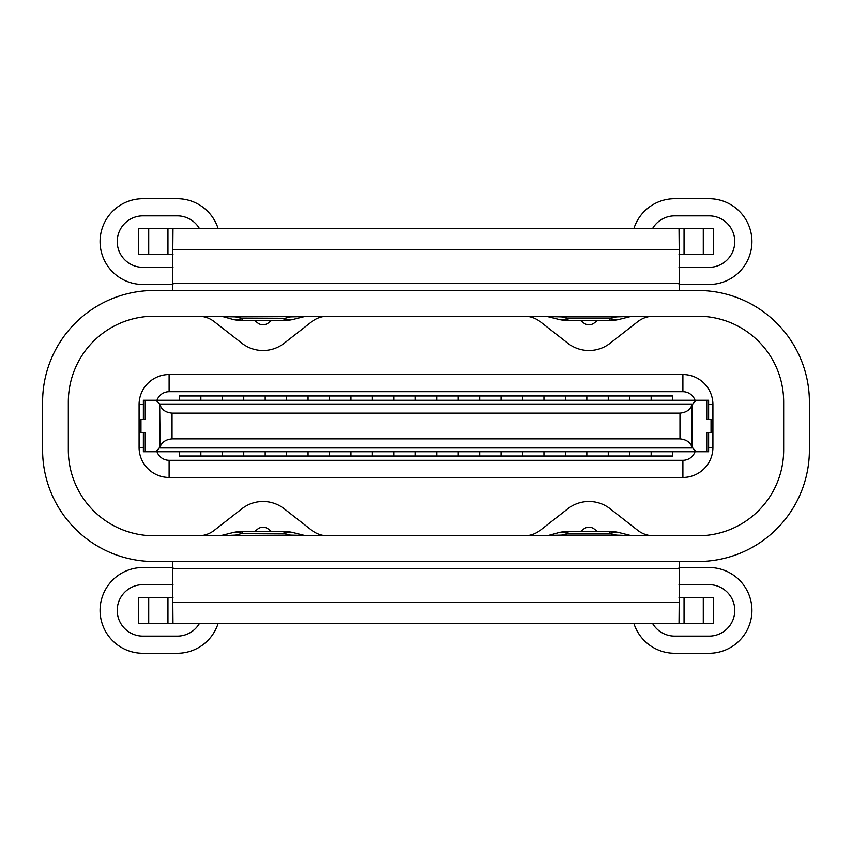 <?xml version="1.0" encoding="UTF-8"?>
<svg xmlns="http://www.w3.org/2000/svg" width="852" height="852" viewBox="0 0 852 852"><rect width="100%" height="100%" fill="white"/><g stroke="black" fill="none" stroke-linecap="round" stroke-linejoin="round"><path stroke-width="1.28" d="M154.105 290.479A111.505 111.505 0 0 0 42.6 401.984L42.6 450.016A111.505 111.505 0 0 0 154.105 561.521L697.894 561.521A111.505 111.505 0 0 0 809.4 450.016L809.4 401.984A111.505 111.505 0 0 0 697.894 290.479L154.105 290.479M154.105 316.209L697.894 316.209A85.775 85.775 0 0 1 783.67 401.984L783.67 450.016A85.775 85.775 0 0 1 697.894 535.791L154.105 535.791A85.775 85.775 0 0 1 68.33 450.016L68.33 401.984A85.775 85.775 0 0 1 154.105 316.209M172.455 290.479L172.977 228.73L679.023 228.73L679.545 290.479M679.023 228.73L713.337 228.73L713.337 254.46L679.023 254.46M172.977 254.46L138.663 254.46L138.663 228.73L172.977 228.73M679.545 561.521L679.023 623.27L172.977 623.27L172.455 561.521M172.977 623.27L138.663 623.27L138.663 597.54L172.977 597.54M679.023 597.54L713.337 597.54L713.337 623.27L679.023 623.27M631.172 316.209L633.441 316.209A12.865 12.865 0 0 0 630.32 316.593L619.308 319.351A38.596 22.706 -104 0 1 609.947 318.52L609.947 320.501A38.596 38.596 0 0 0 619.308 319.351M544.492 316.209A12.865 12.865 0 0 1 547.612 316.593L547.836 316.475M547.879 316.475L551.095 316.497M554.79 316.614L561.393 316.869L561.393 316.209M625.719 316.529L627.722 316.475M629.83 316.465L616.539 316.869L616.539 316.209M609.947 320.501L567.986 320.501A38.596 38.596 0 0 1 558.624 319.351L547.612 316.593L561.393 316.869L567.986 318.52A38.596 22.706 104 0 1 558.624 319.351A38.596 38.596 0 0 0 567.986 320.501L567.986 318.52L609.947 318.52L616.539 316.869L561.393 316.869M218.559 316.209A12.865 12.865 0 0 1 221.68 316.593L235.461 316.869L235.461 316.209M290.607 316.209L290.607 316.869L304.388 316.593A12.865 12.865 0 0 1 307.508 316.209M222.34 316.465L232.692 319.351A38.596 38.596 0 0 0 242.053 320.501L242.053 318.52A38.596 22.706 104 0 1 232.692 319.351A38.596 38.596 0 0 0 242.053 320.501L284.014 320.501A38.596 38.596 0 0 0 293.376 319.351L304.388 316.593L301.874 316.475M297.763 316.593L235.461 316.869L242.053 318.52L284.014 318.52L284.014 320.501M228.198 316.593L223.171 316.465M546.76 535.791L544.492 535.791A12.865 12.865 0 0 0 547.612 535.407L561.393 535.131L561.393 535.791M220.828 535.791L218.559 535.791A12.865 12.865 0 0 0 221.68 535.407L232.692 532.649A38.596 22.706 76 0 1 242.053 533.48L242.053 531.499A38.596 38.596 0 0 0 232.692 532.649M695.019 451.73A12.865 12.865 0 0 1 682.889 460.304L682.889 477.461A30.022 30.022 0 0 0 712.911 447.438L708.619 447.438M682.889 460.304L169.111 460.304A12.865 12.865 0 0 1 156.981 451.73M682.889 477.461L169.111 477.461L169.111 460.304M695.019 400.27A12.865 12.865 0 0 0 682.889 391.696L169.111 391.696A12.865 12.865 0 0 0 156.981 400.27M565.377 451.73L565.377 456.022L586.826 456.022L586.826 451.73L608.264 451.73L608.264 456.022L629.713 456.022L629.713 451.73L651.152 451.73L651.152 456.022L672.59 456.022L179.41 456.022L200.848 456.022L200.848 451.73L222.287 451.73L222.287 456.022L243.736 456.022L243.736 451.73L265.174 451.73L265.174 456.022L286.623 456.022L286.623 451.73L308.062 451.73L308.062 456.022L329.511 456.022L329.511 451.73L350.949 451.73L350.949 456.022L372.388 456.022L372.388 451.73L393.837 451.73L393.837 456.022L415.275 456.022L415.275 451.73L436.725 451.73L436.725 456.022L458.163 456.022L458.163 451.73L479.612 451.73L479.612 456.022L501.051 456.022L501.051 451.73L543.938 451.73L543.938 456.022L522.489 456.022L522.489 451.73M179.41 456.022L179.41 451.73M172.029 438.865L172.029 413.135L679.971 413.135L679.971 438.865L172.029 438.865C165.831 439.462 161.848 442.145 160.101 446.917L156.001 451.73L143.381 451.73L143.381 432.433M156.001 451.73L695.999 451.73L691.899 446.917L691.899 405.083L695.999 400.27L708.619 400.27L708.619 419.567M708.619 432.433L708.619 451.73L695.999 451.73M672.59 451.73L672.59 456.022M145.255 451.73L145.255 432.433L139.089 432.433L139.089 447.438A30.022 30.022 0 0 0 169.111 477.461M708.619 404.562L712.911 404.562A30.022 30.022 0 0 0 682.889 374.539L169.111 374.539A30.022 30.022 0 0 0 139.089 404.562L139.089 419.567L145.255 419.567L145.255 400.27L156.001 400.27L159.675 404.04L160.101 446.917M139.089 419.567L139.089 432.433M143.381 419.567L143.381 400.27L145.255 400.27M695.999 400.27L156.001 400.27M179.41 400.27L179.41 395.978L265.174 395.978L265.174 400.27M672.59 400.27L672.59 395.978L265.174 395.978M651.152 400.27L651.152 395.978M629.713 395.978L629.713 400.27M608.264 400.27L608.264 395.978M586.826 395.978L586.826 400.27M565.377 400.27L565.377 395.978M543.938 395.978L543.938 400.27M522.489 400.27L522.489 395.978M501.051 395.978L501.051 400.27M479.612 400.27L479.612 395.978M458.163 395.978L458.163 400.27M436.725 400.27L436.725 395.978M415.275 395.978L415.275 400.27M393.837 400.27L393.837 395.978M372.388 395.978L372.388 400.27M350.949 400.27L350.949 395.978M329.511 395.978L329.511 400.27M308.062 400.27L308.062 395.978M286.623 395.978L286.623 400.27M243.736 395.978L243.736 400.27M222.287 400.27L222.287 395.978M200.848 395.978L200.848 400.27M706.745 400.27L706.745 419.567L712.911 419.567L712.911 432.433L706.745 432.433L706.745 451.73M679.971 438.865C686.169 439.462 690.152 442.145 691.899 446.917M172.029 413.135C165.831 412.538 161.848 409.855 160.101 405.083M679.971 413.135C686.169 412.538 690.152 409.855 691.899 405.083M712.911 404.562L712.911 419.567M712.911 432.433L712.911 447.438M327.637 535.791A25.73 25.73 0 0 1 311.811 530.338L284.142 508.74A34.304 34.304 0 0 0 241.925 508.74L214.257 530.338A25.73 25.73 0 0 1 198.431 535.791M254.588 531.499L257.751 529.028A8.573 8.573 0 0 1 268.316 529.028L271.479 531.499M198.431 316.209A25.73 25.73 0 0 1 214.257 321.662L241.925 343.26A34.304 34.304 0 0 0 284.142 343.26L311.811 321.662A25.73 25.73 0 0 1 327.637 316.209M271.479 320.501L268.316 322.972A8.573 8.573 0 0 1 257.751 322.972L254.588 320.501M524.363 316.209A25.73 25.73 0 0 1 540.189 321.662L567.858 343.26A34.304 34.304 0 0 0 610.075 343.26L637.743 321.662A25.73 25.73 0 0 1 653.569 316.209M597.412 320.501L594.249 322.972A8.573 8.573 0 0 1 583.684 322.972L580.521 320.501M653.569 535.791A25.73 25.73 0 0 1 637.743 530.338L610.075 508.74A34.304 34.304 0 0 0 567.858 508.74L540.189 530.338A25.73 25.73 0 0 1 524.363 535.791M580.521 531.499L583.684 529.028A8.573 8.573 0 0 1 594.249 529.028L597.412 531.499M621.161 535.312L629.159 535.535L616.539 535.131L616.539 535.791M552.213 535.471L550.211 535.525M548.102 535.535L558.624 532.649A38.596 22.706 76 0 1 567.986 533.48L567.986 531.499A38.596 38.596 0 0 0 558.624 532.649M630.32 535.407L619.308 532.649L630.32 535.407A12.865 12.865 0 0 0 633.441 535.791M619.308 532.649A38.596 38.596 0 0 0 609.947 531.499L609.947 533.48A38.596 22.706 -76 0 1 619.308 532.649M609.947 531.499L567.986 531.499M303.227 535.535L304.388 535.407A12.865 12.865 0 0 0 307.508 535.791M299.233 535.461L297.593 535.397M290.607 535.791L290.607 535.131L304.388 535.407L293.376 532.649A38.596 38.596 0 0 0 284.014 531.499L242.053 531.499M235.461 535.791L235.461 535.131L231.339 535.301M222.841 535.535L290.607 535.131L284.014 533.48A38.596 22.706 -76 0 1 293.376 532.649A38.596 38.596 0 0 0 284.014 531.499L284.014 533.48L242.053 533.48L235.461 535.131M226.536 535.461L224.523 535.514M679.023 267.326L709.045 267.326A25.73 25.73 0 0 0 734.775 241.595A25.73 25.73 0 0 0 709.045 215.854L674.741 215.854A25.73 25.73 0 0 0 652.451 228.73M633.824 228.73A42.888 42.888 0 0 1 674.741 198.708L709.045 198.708A42.888 42.888 0 0 1 751.933 241.595A42.888 42.888 0 0 1 709.045 284.472L679.023 284.472M679.023 584.674L709.045 584.674A25.73 25.73 0 0 1 734.775 610.405A25.73 25.73 0 0 1 709.045 636.146L674.741 636.146A25.73 25.73 0 0 1 652.451 623.27M679.023 567.528L709.045 567.528A42.888 42.888 0 0 1 751.933 610.405A42.888 42.888 0 0 1 709.045 653.292L674.741 653.292A42.888 42.888 0 0 1 633.824 623.27M172.977 267.326L142.955 267.326A25.73 25.73 0 0 1 117.225 241.595A25.73 25.73 0 0 1 142.955 215.854L177.259 215.854A25.73 25.73 0 0 1 199.549 228.73M172.977 284.472L142.955 284.472A42.888 42.888 0 0 1 100.067 241.595A42.888 42.888 0 0 1 142.955 198.708L177.259 198.708A42.888 42.888 0 0 1 218.176 228.73M172.977 584.674L142.955 584.674A25.73 25.73 0 0 0 117.225 610.405A25.73 25.73 0 0 0 142.955 636.146L177.259 636.146A25.73 25.73 0 0 0 199.549 623.27M218.176 623.27A42.888 42.888 0 0 1 177.259 653.292L142.955 653.292A42.888 42.888 0 0 1 100.067 610.405A42.888 42.888 0 0 1 142.955 567.528L172.977 567.528M679.023 283.439L172.977 283.439M172.977 249.838L679.023 249.838M148.717 254.46L148.717 228.73M167.95 228.73L167.95 254.46M684.049 254.46L684.049 228.73M703.283 228.73L703.283 254.46M172.977 568.561L679.023 568.561M679.023 602.162L172.977 602.162M703.283 597.54L703.283 623.27M684.049 623.27L684.049 597.54M167.95 597.54L167.95 623.27M148.717 623.27L148.717 597.54M293.376 319.351A38.596 22.706 -104 0 1 284.014 318.52L290.607 316.869M140.963 432.433L140.963 419.567M711.037 419.567L711.037 432.433M692.325 447.96L159.675 447.96M159.675 404.04L692.325 404.04M143.381 447.438L139.089 447.438M169.111 391.696L169.111 374.539M139.089 404.562L143.381 404.562M682.889 374.539L682.889 391.696M616.539 535.131L561.393 535.131L567.986 533.48L609.947 533.48L616.539 535.131"/></g></svg>
